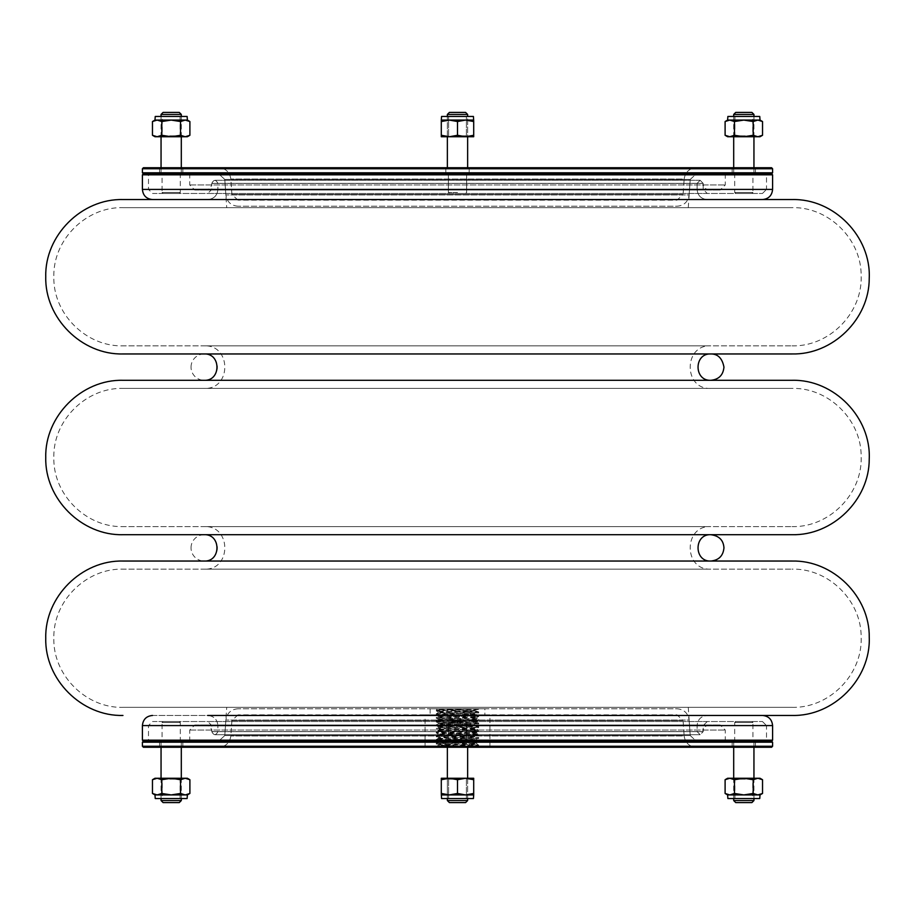 <?xml version="1.0" encoding="UTF-8"?>
<svg xmlns="http://www.w3.org/2000/svg" width="915" height="915" viewBox="0 0 915 915"><rect width="100%" height="100%" fill="white"/><g stroke="black" fill="none" stroke-linecap="round" stroke-linejoin="round"><path stroke-width="0.69" stroke-dasharray="4.58 3.43" d="M142.408 742.202L772.592 742.202M772.592 746.251L142.408 746.251M143.415 747.269L771.585 747.269M469.155 747.269L445.845 747.269L469.155 747.269L445.845 747.269L469.155 747.269L469.155 741.184L445.845 741.184L469.155 741.184L445.845 741.184L469.155 741.184L469.155 747.269M182.828 747.269L159.53 747.269L182.828 747.269L182.828 741.184L159.53 741.184L182.828 741.184M755.47 747.269L732.172 747.269L755.47 747.269L755.47 741.184L732.172 741.184L755.47 741.184M696.281 747.269L218.719 747.269L696.281 747.269C689.281 746.663 685.244 742.889 684.145 735.957L230.855 735.957L684.145 735.957L683.07 720.494L231.93 720.494L683.07 720.494L677.009 714.844L237.992 714.844L677.009 714.844M484.859 714.844L430.142 714.844L484.859 714.844L430.142 714.844L484.859 714.844L484.859 708.77L430.142 708.77L484.859 708.77L430.142 708.77L484.859 708.77L484.859 714.844M771.585 741.184L143.415 741.184L771.585 741.184M696.281 741.184L218.719 741.184L696.281 741.184L690.207 735.534L224.793 735.534L690.207 735.534L689.132 720.071L225.868 720.071L689.132 720.071C688.034 713.14 683.997 709.377 677.009 708.77L237.992 708.77L677.009 708.77M438.228 711.927L476.795 710.692L437.164 709.651L471.705 708.77L436.272 708.77L478.728 708.77L436.306 710.086L478.682 711.916M488.907 747.269L426.093 747.269L488.907 747.269L489.925 746.251L425.075 746.251L489.925 746.251L489.925 714.844L425.075 714.844L489.925 714.844M441.304 745.336L477.79 746.32L436.272 747.269L478.728 747.269L441.133 747.269L437.21 746.354L445.376 745.336L438.262 745.027M438.228 744.993L476.772 743.197L478.728 742.157L472.712 741.699L436.295 740.349L438.228 741.356L476.795 743.163L476.795 744.021L445.376 745.336M438.228 741.322L476.749 739.526M438.228 734.802L436.295 735.809L436.272 736.644L478.671 734.837L478.728 734.002L436.295 735.809L478.705 737.639L436.295 739.48L478.705 741.322L436.306 743.152L438.228 742.145L476.784 740.349L476.795 739.492L471.328 739.034L438.239 737.684L476.726 735.843M438.262 738.474L476.795 736.667L476.795 735.809L438.239 734.013L476.738 732.172M438.205 727.482L476.749 729.289L438.251 731.119L476.761 732.961L476.795 732.137L438.251 730.33L436.295 729.324L478.728 727.459L436.295 725.652L438.228 726.659M438.216 730.296L476.761 728.5L478.705 727.482L478.728 726.647L436.306 728.454L438.228 727.448L476.772 725.641L476.795 724.783L438.262 722.987M478.705 734.802L436.306 732.995L478.694 731.165L436.306 729.324L436.272 728.489L478.694 730.296L476.772 729.289L476.795 728.466L438.262 726.659M438.228 726.624L476.761 724.817L478.728 723.788L436.295 721.981L438.228 722.987L476.738 721.146M478.705 723.811L436.272 725.618L436.272 724.817L438.228 723.776L471.317 722.427L476.784 721.969L476.795 721.112L438.239 719.304L436.295 718.298L478.728 716.434L436.306 714.626L478.728 712.762L436.306 710.955L438.228 711.962M438.205 719.27L476.726 717.474M476.772 717.474L478.705 716.468L478.728 715.621L436.295 717.429L438.228 716.422L476.772 718.264L476.795 717.44L438.239 715.633L436.295 714.626L436.272 713.792L478.705 715.599L476.772 714.581M438.205 715.599L476.749 713.792L478.705 712.785L478.728 711.95L436.329 713.757M478.728 708.77L475.674 708.77L478.065 709.422L476.795 710.944L438.205 712.785L476.761 714.592L476.795 713.757L438.262 711.962M475.068 710.692L478.705 711.916M476.784 714.615L438.274 716.422M476.772 721.146L478.705 720.139L436.272 721.946L436.272 721.134L478.728 719.304L478.728 720.105L436.295 718.298L436.272 717.463L478.705 719.27L476.772 718.264L438.274 720.094M478.728 723.788L478.728 722.976L436.272 721.134L438.228 720.094L476.749 721.935L478.705 722.942L436.341 724.783M438.216 723.811L476.738 725.606M438.251 731.119L436.295 732.126L478.728 730.319L478.728 731.131L476.772 732.172M438.228 734.013L436.295 732.995L436.272 732.16L478.705 733.967L476.772 732.961L438.274 734.802M438.239 734.837L476.761 736.632L478.705 737.639L478.728 738.485L436.295 736.678L438.228 737.684M438.239 738.508L476.749 740.315L478.705 741.322L478.728 742.157L436.272 743.998L436.272 743.186L478.694 744.993L476.772 743.987M438.205 742.179L476.738 743.987M478.065 709.422L467.291 710.692M436.272 747.269L478.728 745.828L436.295 744.021L438.228 745.027M438.228 738.474L436.295 739.48L436.272 740.315L478.705 738.508L476.772 739.514M437.176 709.628L436.272 710.921L478.671 709.114M436.306 724.817L478.671 726.624M477.779 746.343L478.728 745.027L437.21 746.354M771.585 173.816L143.415 173.816L771.585 173.816M147.475 173.816L767.525 173.816L147.475 173.816L148.482 174.822L766.518 174.822L148.482 174.822L148.482 189.416L152.542 193.465L762.458 193.465L152.542 193.465M207.751 193.465L707.249 193.465L207.751 193.465L211.811 189.416L211.811 183.343L703.189 183.343L211.811 183.343C213.836 179.42 215.86 179.42 217.884 183.343L697.116 183.343L217.884 183.343L697.116 183.343L217.884 183.343L217.884 189.416L217.884 183.343C215.814 179.397 213.79 179.42 211.811 183.4C211.491 187.415 209.329 189.622 205.326 190.023L709.674 190.023L205.326 190.023M762.458 193.465L766.518 189.416L148.482 189.416L766.518 189.416L766.518 174.822L767.525 173.816M207.751 199.55C213.904 198.944 217.29 195.57 217.884 189.416C217.29 195.57 213.904 198.944 207.751 199.55L707.249 199.55L207.751 199.55M152.542 199.55L762.458 199.55L152.542 199.55M142.408 174.822L772.592 174.822M751.924 193.465L735.717 193.465L751.924 193.465L752.942 192.459L734.699 192.459L752.942 192.459L752.942 173.209L734.699 173.209L752.942 173.209M733.693 114.444L753.949 114.444M753.949 116.468L753.949 136.735M753.949 167.731L753.949 173.209L733.693 173.209L753.949 173.209M751.924 112.419L735.717 112.419M457.5 192.459L448.384 192.459L457.5 192.459M457.5 173.209L447.366 173.209L457.5 173.209M457.5 193.465L465.609 193.465L457.5 193.465M457.5 114.444L467.634 114.444L457.5 114.444M457.5 112.419L449.391 112.419L457.5 112.419M163.076 193.465L179.283 193.465L163.076 193.465L162.058 192.459L180.301 192.459L162.058 192.459L162.058 173.209L180.301 173.209L162.058 173.209M161.051 114.444L181.307 114.444M161.051 116.468L161.051 136.735M161.051 167.731L161.051 173.209L181.307 173.209L161.051 173.209M179.283 112.419L163.076 112.419M467.634 114.444L465.609 112.419L449.391 112.419L447.366 114.444L467.634 114.444L467.634 167.731M753.605 136.735L734.036 136.735L753.605 136.735L752.713 135.843L734.928 135.843L752.713 135.843L752.713 116.468L734.928 116.468L752.713 116.468M760.033 136.735L727.608 136.735M759.759 116.468L727.883 116.468M729.781 136.735L734.459 135.283L743.815 136.735L753.182 135.283L753.182 121.535L757.86 120.082L762.538 121.535M753.182 135.283L757.86 136.735L762.538 135.283M734.459 135.283L734.459 121.535L743.815 120.082L753.182 121.535M760.033 120.082L729.781 120.082L734.459 121.535M729.781 120.082L727.608 120.082M147.475 741.184L767.525 741.184L147.475 741.184L148.482 740.178L766.518 740.178L148.482 740.178L148.482 725.584L152.542 721.535L762.458 721.535L152.542 721.535M207.751 721.535L707.249 721.535L207.751 721.535L211.811 725.584L211.811 731.657L703.189 731.657L211.811 731.657C213.836 735.58 215.86 735.58 217.884 731.657L697.116 731.657L217.884 731.657L697.116 731.657L217.884 731.657L217.884 725.584L217.884 731.657C215.814 735.603 213.79 735.58 211.811 731.6C211.491 727.585 209.329 725.378 205.326 724.977L709.674 724.977L205.326 724.977M762.458 721.535L766.518 725.584L148.482 725.584L766.518 725.584L766.518 740.178L767.525 741.184M207.751 715.45L707.249 715.45L207.751 715.45C213.904 716.056 217.29 719.43 217.884 725.584C217.29 719.43 213.904 716.056 207.751 715.45L792.047 715.45M152.542 715.45L762.458 715.45L152.542 715.45M772.592 740.178L142.408 740.178M751.924 721.535L735.717 721.535L751.924 721.535L752.942 722.541L734.699 722.541L752.942 722.541L752.942 741.79L734.699 741.79L752.942 741.79M753.949 800.556L733.693 800.556M753.949 798.532L753.949 778.265M753.949 747.269L753.949 741.79L733.693 741.79L753.949 741.79M735.717 802.581L751.924 802.581M457.5 722.541L448.384 722.541L457.5 722.541M457.5 741.79L447.366 741.79L457.5 741.79M457.5 721.535L465.609 721.535L457.5 721.535M447.366 800.556L449.391 802.581L465.609 802.581L449.391 802.581L465.609 802.581L467.634 800.556L447.366 800.556L467.634 800.556L447.366 800.556L447.366 747.269M163.076 721.535L179.283 721.535L163.076 721.535L162.058 722.541L180.301 722.541L162.058 722.541L162.058 741.79L180.301 741.79L162.058 741.79M181.307 800.556L161.051 800.556M161.051 798.532L161.051 778.265M161.051 747.269L161.051 741.79L181.307 741.79L161.051 741.79M163.076 802.581L179.283 802.581M161.395 136.735L180.964 136.735L161.395 136.735L162.287 135.843L180.072 135.843L162.287 135.843L162.287 116.468L180.072 116.468L162.287 116.468M187.392 136.735L154.967 136.735M187.118 116.468L155.241 116.468M187.392 120.082L157.14 120.082L161.818 121.535L171.185 120.082L180.541 121.535L185.219 120.082L189.897 121.535M157.14 136.735L161.818 135.283L161.818 121.535M161.818 135.283L171.185 136.735L180.541 135.283L180.541 121.535M180.541 135.283L185.219 136.735L189.897 135.283M157.14 120.082L154.967 120.082M191.041 547.879A13.176 13.176 0 0 1 210.793 536.465A13.176 13.176 0 0 1 210.793 559.282A13.176 13.176 0 0 1 191.041 547.879M772.592 172.798L142.408 172.798M142.408 168.749L772.592 168.749M771.585 167.731L143.415 167.731M469.155 167.731L445.845 167.731L469.155 167.731L445.845 167.731L469.155 167.731L469.155 173.816L445.845 173.816L469.155 173.816L445.845 173.816L469.155 173.816L469.155 167.731M182.828 167.731L159.53 167.731L182.828 167.731L182.828 173.816L159.53 173.816L182.828 173.816M755.47 167.731L732.172 167.731L755.47 167.731L755.47 173.816L732.172 173.816L755.47 173.816M696.281 167.731L218.719 167.731L696.281 167.731C689.281 168.337 685.244 172.112 684.145 179.043L230.855 179.043L684.145 179.043L683.07 194.506L231.93 194.506L683.07 194.506L677.009 200.156L237.992 200.156L677.009 200.156M696.281 173.816L218.719 173.816L696.281 173.816L690.207 179.466L224.793 179.466L690.207 179.466L689.132 194.929L225.868 194.929L689.132 194.929C688.034 201.86 683.997 205.623 677.009 206.23L237.992 206.23L677.009 206.23M457.5 778.265L467.291 778.265L457.5 778.265M447.366 778.368L457.5 779.717L465.609 778.265L473.707 779.717L473.707 778.265L473.707 779.717L465.609 778.265L473.707 778.265L465.609 778.265L457.5 779.717L449.391 778.265L441.293 778.265L465.609 778.265L449.391 778.265L441.293 779.717L441.293 794.918L441.293 793.465L441.293 794.918L449.391 794.918L441.293 793.465L441.293 778.265L441.293 793.465L449.391 794.918L457.5 793.465L449.391 794.918L441.293 794.918L465.609 794.918L457.5 793.465L465.609 794.918L473.707 793.465L465.609 794.918L449.391 794.918L473.707 794.918L473.707 793.465L473.707 794.918L465.609 794.918L457.5 793.465L447.366 794.815M441.293 794.918L441.568 798.532L473.432 798.532L448.602 798.532L473.432 798.532L473.707 793.465L465.609 794.918L473.707 794.918M457.5 779.717L449.391 778.265L441.293 779.717L441.293 778.265L465.609 778.265L457.5 779.717L457.5 793.465M473.707 779.717L465.609 778.265L473.707 778.265L473.707 793.465M457.5 779.157L448.602 779.157L457.5 779.157M457.5 136.735L447.709 136.735L457.5 136.735M467.634 136.632L457.5 135.283L449.391 136.735L441.293 135.283L441.293 136.735L441.293 135.283L449.391 136.735L457.5 135.283L465.609 136.735L473.707 135.283L473.707 136.735L441.293 136.735L467.634 136.735L467.634 116.468M473.707 120.082L473.432 116.468L441.568 116.468L466.398 116.468L441.568 116.468L441.293 120.082L441.293 121.535L449.391 120.082L457.5 121.535L465.609 120.082L473.707 121.535L473.707 120.082L473.707 121.535L473.707 120.082L465.609 120.082L457.5 121.535L449.391 120.082L441.293 121.535L441.293 120.082L473.707 120.082L441.293 120.082L441.293 121.535L449.391 120.082L457.5 121.535L465.609 120.082L473.707 121.535L473.707 136.735L473.707 135.283L465.609 136.735L441.293 136.735L441.293 121.535M441.293 135.283L449.391 136.735L457.5 135.283L457.5 121.535M467.634 120.185L441.293 120.082M457.5 135.843L466.398 135.843L457.5 135.843M753.605 778.265L734.036 778.265L753.605 778.265L752.713 779.157L734.928 779.157L752.713 779.157L752.713 798.532L734.928 798.532L752.713 798.532M727.608 778.265L760.033 778.265M727.883 798.532L759.759 798.532M727.608 794.918L757.86 794.918L753.182 793.465L743.815 794.918L734.459 793.465L729.781 794.918L725.103 793.465M757.86 778.265L753.182 779.717L753.182 793.465M753.182 779.717L743.815 778.265L734.459 779.717L734.459 793.465M734.459 779.717L729.781 778.265L725.103 779.717M757.86 794.918L760.033 794.918M161.395 778.265L180.964 778.265L161.395 778.265L162.287 779.157L180.072 779.157L162.287 779.157L162.287 798.532L180.072 798.532L162.287 798.532M154.967 778.265L187.392 778.265M155.241 798.532L187.118 798.532M185.219 778.265L180.541 779.717L171.185 778.265L161.818 779.717L161.818 793.465L157.14 794.918L152.462 793.465M161.818 779.717L157.14 778.265L152.462 779.717M180.541 779.717L180.541 793.465L171.185 794.918L161.818 793.465M154.967 794.918L185.219 794.918L180.541 793.465M185.219 794.918L187.392 794.918M457.5 798.532L448.602 798.532L457.5 798.532M473.707 136.735L465.609 136.735L457.5 135.283M457.5 116.468L466.398 116.468L457.5 116.468M191.041 367.121A13.176 13.176 0 0 1 210.793 355.718A13.176 13.176 0 0 1 210.793 378.536A13.176 13.176 0 0 1 191.041 367.121M226.737 207.659L688.263 207.659L226.737 207.659L224.77 179.466L690.23 179.466L696.304 173.816L218.696 173.816L696.304 173.816M122.953 207.659L792.047 207.659L122.953 207.659C86.033 206.698 52.898 239.833 53.859 276.753C52.898 313.673 86.033 346.796 122.953 345.847L792.047 345.847L122.953 345.847M792.047 199.55L122.953 199.55M792.047 353.956L122.953 353.956M194.792 190.023L720.208 190.023L194.792 190.023L189.725 184.956L189.725 173.816L725.275 173.816L189.725 173.816M204.205 388.406L710.795 388.406L204.205 388.406C231.655 389.721 231.655 344.532 204.205 345.847L710.795 345.847L204.205 345.847M122.953 388.406L792.047 388.406L122.953 388.406C86.033 387.445 52.898 420.58 53.859 457.5C52.898 494.42 86.033 527.555 122.953 526.594L792.047 526.594L122.953 526.594M792.047 380.297L122.953 380.297M122.953 534.703L792.047 534.703M204.205 380.297L710.795 380.297C693.799 381.109 693.799 353.144 710.795 353.956L204.205 353.956L710.795 353.956M226.737 707.341L688.263 707.341L226.737 707.341L224.77 735.534L690.23 735.534L696.304 741.184L218.696 741.184L696.304 741.184M122.953 707.341L792.047 707.341L122.953 707.341C86.033 708.302 52.898 675.167 53.859 638.247C52.898 601.327 86.033 568.204 122.953 569.153L792.047 569.153L122.953 569.153M122.953 561.044L792.047 561.044M194.792 724.977L720.208 724.977L194.792 724.977L189.725 730.044L189.725 741.184L725.275 741.184L189.725 741.184M204.205 526.594L710.795 526.594L204.205 526.594C231.655 525.279 231.655 570.468 204.205 569.153L710.795 569.153L204.205 569.153M204.205 534.703L710.795 534.703C693.799 533.891 693.799 561.856 710.795 561.044L204.205 561.044L710.795 561.044M211.811 189.416L703.189 189.416L211.811 189.416M217.884 189.416L697.116 189.416L217.884 189.416M772.592 189.416L142.408 189.416M211.811 725.584L703.189 725.584L211.811 725.584M217.884 725.584L697.116 725.584L217.884 725.584M142.408 725.584L772.592 725.584M688.263 207.659L690.23 179.466L224.77 179.466L218.696 173.816M211.811 183.4L703.189 183.4L211.811 183.4M189.725 184.956L725.275 184.956L189.725 184.956M688.263 707.341L690.23 735.534L224.77 735.534L218.696 741.184M211.811 731.6L703.189 731.6L211.811 731.6M189.725 730.044L725.275 730.044L189.725 730.044M237.992 714.844L231.93 720.494L230.855 735.957C229.757 742.889 225.719 746.663 218.719 747.269M237.992 708.77C231.003 709.377 226.966 713.14 225.868 720.071L224.793 735.534L218.719 741.184M732.172 741.184L732.172 747.269M445.845 741.184L445.845 747.269L445.845 741.184M159.53 741.184L159.53 747.269M430.142 708.77L430.142 714.844L430.142 708.77M426.093 747.269L425.075 746.251L425.075 714.844M438.194 711.927L438.194 712.785M438.194 715.599L438.194 716.456M438.194 719.27L438.194 720.128M438.194 722.953L438.194 723.811M438.194 726.624L438.194 727.482M438.194 730.296L438.194 731.154M438.194 733.979L438.194 734.837M438.194 737.65L438.194 738.508M438.194 741.322L438.194 742.179M438.194 744.993L437.118 746.423M437.153 709.651L436.272 708.77M477.79 746.32L478.728 747.269M436.295 713.757L438.228 712.751M478.705 726.613L476.772 725.606M476.772 735.843L478.705 734.837M477.962 709.491L478.705 709.114M709.674 190.023C705.671 189.622 703.509 187.415 703.189 183.4L700.158 180.301L697.116 183.343L697.116 189.416C697.71 195.57 701.096 198.944 707.249 199.55C701.096 198.944 697.71 195.57 697.116 189.416L697.116 183.343L700.158 180.301L703.189 183.343L703.189 189.416L707.249 193.465M700.158 180.301L214.842 180.301L700.158 180.301M734.699 173.209L734.699 192.459L735.717 193.465M733.693 116.468L733.693 136.735M733.693 167.731L733.693 173.209M448.384 173.209L448.384 192.459L449.391 193.465L448.384 192.459L448.384 173.209M466.616 173.209L466.616 192.459L465.609 193.465L466.616 192.459L466.616 173.209M447.366 114.444L447.366 167.731M180.301 173.209L180.301 192.459L179.283 193.465M181.307 116.468L181.307 136.735M181.307 167.731L181.307 173.209M447.366 116.468L447.366 136.735M734.036 136.735L734.928 135.843L734.928 116.468M709.674 724.977C705.671 725.378 703.509 727.585 703.189 731.6L700.158 734.699L214.842 734.699L700.158 734.699L697.116 731.657L697.116 725.584C697.71 719.43 701.096 716.056 707.249 715.45C701.096 716.056 697.71 719.43 697.116 725.584L697.116 731.657L700.158 734.699L703.189 731.657L703.189 725.584L707.249 721.535M734.699 741.79L734.699 722.541L735.717 721.535M733.693 798.532L733.693 778.265M733.693 747.269L733.693 741.79M466.616 741.79L466.616 722.541L465.609 721.535L466.616 722.541L466.616 741.79M448.384 741.79L448.384 722.541L449.391 721.535L448.384 722.541L448.384 741.79M467.634 798.532L467.634 778.265M467.634 747.269L467.634 800.556M447.366 798.532L447.366 778.265M180.301 741.79L180.301 722.541L179.283 721.535M181.307 798.532L181.307 778.265M181.307 747.269L181.307 741.79M180.964 136.735L180.072 135.843L180.072 116.468M220.915 561.044L694.085 561.044M237.992 200.156L231.93 194.506L230.855 179.043C229.757 172.112 225.719 168.337 218.719 167.731M237.992 206.23C231.003 205.623 226.966 201.86 225.868 194.929L224.793 179.466L218.719 173.816M732.172 173.816L732.172 167.731M445.845 173.816L445.845 167.731L445.845 173.816M159.53 173.816L159.53 167.731M448.602 779.157L448.602 798.532L448.602 779.157L447.709 778.265L448.602 779.157M466.398 779.157L466.398 798.532L466.398 779.157L467.291 778.265L466.398 779.157M466.398 135.843L466.398 116.468L466.398 135.843L467.291 136.735L466.398 135.843M448.602 135.843L448.602 116.468L448.602 135.843L447.709 136.735L448.602 135.843M734.036 778.265L734.928 779.157L734.928 798.532M180.964 778.265L180.072 779.157L180.072 798.532M220.915 380.297L694.085 380.297M792.047 345.847C829.219 346.819 862.479 313.239 861.141 276.078C861.713 239.398 828.727 206.721 792.047 207.659M725.275 173.816L725.275 184.956L720.208 190.023M710.795 388.406C683.345 389.721 683.345 344.532 710.795 345.847M792.047 526.594C829.219 527.566 862.479 493.986 861.141 456.825C861.713 420.145 828.727 387.468 792.047 388.406M792.047 707.341C829.264 708.324 862.548 674.652 861.141 637.458C861.644 600.812 828.681 568.226 792.047 569.153M214.842 734.699L700.158 734.699L214.842 734.699M725.275 741.184L725.275 730.044L720.208 724.977M710.795 569.153C683.345 570.468 683.345 525.279 710.795 526.594"/><path stroke-width="1.37" d="M772.592 742.202L142.408 742.202L142.408 746.251L772.592 746.251L772.592 742.202L771.585 741.184L143.415 741.184L771.585 741.184L772.592 740.178L142.408 740.178L143.415 741.184L142.408 742.202M772.592 746.251L771.585 747.269L143.415 747.269L142.408 746.251M772.592 174.822L771.585 173.816L772.592 172.798L142.408 172.798L143.415 173.816L771.585 173.816L143.415 173.816L142.408 174.822L772.592 174.822L772.592 189.416C771.997 195.57 768.611 198.944 762.458 199.55M772.592 189.416L142.408 189.416C143.003 195.57 146.389 198.944 152.542 199.55M733.693 114.444L735.717 112.419L751.924 112.419L753.949 114.444L733.693 114.444L733.693 116.468M753.949 114.444L753.949 116.468M753.949 136.735L753.949 167.731M161.051 114.444L163.076 112.419L179.283 112.419L181.307 114.444L161.051 114.444L161.051 116.468M161.051 136.735L161.051 167.731M447.366 114.444L449.391 112.419L465.609 112.419L467.634 114.444L447.366 114.444L447.366 116.468M760.033 120.082L759.759 116.468L727.883 116.468L727.608 120.082L725.103 121.535L725.103 135.283L729.781 136.735L725.103 135.283L727.608 136.735L760.033 136.735L762.538 135.283L762.538 121.535L757.86 120.082L753.182 121.535L743.815 120.082L734.459 121.535L729.781 120.082L725.103 121.535L729.781 120.082L760.033 120.082L762.538 121.535M762.538 135.283L757.86 136.735L753.182 135.283L753.182 121.535M753.182 135.283L743.815 136.735L734.459 135.283L734.459 121.535M734.459 135.283L729.781 136.735M727.608 120.082L729.781 120.082M772.592 740.178L772.592 725.584L142.408 725.584C143.003 719.43 146.389 716.056 152.542 715.45M753.949 800.556L751.924 802.581L735.717 802.581L733.693 800.556L753.949 800.556L753.949 798.532M753.949 778.265L753.949 747.269M467.634 800.556L465.609 802.581L449.391 802.581L447.366 800.556L467.634 800.556L467.634 798.532M181.307 800.556L179.283 802.581L163.076 802.581L161.051 800.556L181.307 800.556L181.307 798.532M161.051 800.556L161.051 798.532M161.051 778.265L161.051 747.269M187.392 120.082L187.118 116.468L155.241 116.468L154.967 120.082L152.462 121.535L152.462 135.283L157.14 136.735L152.462 135.283L154.967 136.735L187.392 136.735L189.897 135.283L189.897 121.535L185.219 120.082L180.541 121.535L171.185 120.082L161.818 121.535L157.14 120.082L152.462 121.535L157.14 120.082L187.392 120.082L189.897 121.535M189.897 135.283L185.219 136.735L180.541 135.283L171.185 136.735L161.818 135.283L161.818 121.535M161.818 135.283L157.14 136.735M180.541 135.283L180.541 121.535M154.967 120.082L157.14 120.082M772.592 172.798L772.592 168.749L142.408 168.749L142.408 172.798M142.408 168.749L143.415 167.731L771.585 167.731L772.592 168.749M447.366 778.368L441.293 779.717L449.391 778.265L457.5 779.717L465.609 778.265L473.707 779.717L473.707 778.265L441.293 778.265L441.293 793.465L447.366 794.815M467.634 167.731L467.634 136.735L473.707 136.735L473.707 135.283L467.634 136.632M473.707 136.735L465.609 136.735L457.5 135.283L449.391 136.735L441.293 135.283L441.293 136.735L465.609 136.735L473.707 135.283L473.707 121.535L467.634 120.185M727.608 794.918L727.883 798.532L759.759 798.532L760.033 794.918L762.538 793.465L762.538 779.717L757.86 778.265L762.538 779.717L760.033 778.265L727.608 778.265L725.103 779.717L725.103 793.465L729.781 794.918L734.459 793.465L743.815 794.918L753.182 793.465L757.86 794.918L762.538 793.465L757.86 794.918L727.608 794.918L725.103 793.465M725.103 779.717L729.781 778.265L734.459 779.717L743.815 778.265L753.182 779.717L753.182 793.465M753.182 779.717L757.86 778.265M734.459 779.717L734.459 793.465M760.033 794.918L757.86 794.918M154.967 794.918L155.241 798.532L187.118 798.532L187.392 794.918L189.897 793.465L189.897 779.717L185.219 778.265L189.897 779.717L187.392 778.265L154.967 778.265L152.462 779.717L152.462 793.465L157.14 794.918L161.818 793.465L171.185 794.918L180.541 793.465L185.219 794.918L189.897 793.465L185.219 794.918L154.967 794.918L152.462 793.465M152.462 779.717L157.14 778.265L161.818 779.717L161.818 793.465M161.818 779.717L171.185 778.265L180.541 779.717L180.541 793.465M180.541 779.717L185.219 778.265M187.392 794.918L185.219 794.918M473.707 794.918L473.432 798.532L441.568 798.532L441.293 793.465L449.391 794.918L457.5 793.465L465.609 794.918L473.707 793.465L473.707 794.918L441.293 794.918M457.5 779.717L457.5 793.465M473.707 779.717L473.707 793.465M441.293 120.082L441.568 116.468L473.432 116.468L473.707 121.535L465.609 120.082L457.5 121.535L449.391 120.082L441.293 121.535L441.293 120.082L473.707 120.082M457.5 135.283L457.5 121.535M441.293 135.283L441.293 121.535M122.953 199.55L792.047 199.55C833.92 198.429 871.263 236.596 869.227 278.435C869.353 319.083 832.684 354.963 792.047 353.956L122.953 353.956C81.698 355.02 44.686 318.008 45.75 276.753C44.686 235.498 81.698 198.486 122.953 199.55M122.953 380.297L792.047 380.297C833.92 379.187 871.263 417.354 869.227 459.193C869.353 499.842 832.684 535.721 792.047 534.703L122.953 534.703C81.698 535.767 44.686 498.755 45.75 457.5C44.686 416.245 81.698 379.233 122.953 380.297M204.205 353.956C221.201 353.144 221.201 381.109 204.205 380.297L220.915 380.297M122.953 715.45C81.698 716.514 44.686 679.502 45.75 638.247C44.686 596.992 81.698 559.98 122.953 561.044L792.047 561.044C832.97 560.003 869.81 596.42 869.25 637.355C870.817 678.919 833.622 716.548 792.047 715.45L207.751 715.45M694.085 561.044L204.205 561.044C221.201 561.856 221.201 533.891 204.205 534.703L710.795 534.703C719.076 535.778 723.468 540.17 723.959 547.879C723.182 555.874 718.79 560.266 710.795 561.044C693.799 561.856 693.799 533.891 710.795 534.703M142.408 189.416L142.408 174.822M733.693 136.735L733.693 167.731M181.307 114.444L181.307 116.468M181.307 136.735L181.307 167.731M447.366 136.735L447.366 167.731M467.634 114.444L467.634 116.468M772.592 725.584C771.997 719.43 768.611 716.056 762.458 715.45M142.408 725.584L142.408 740.178M733.693 800.556L733.693 798.532M733.693 778.265L733.693 747.269M467.634 778.265L467.634 747.269M447.366 800.556L447.366 798.532M447.366 778.265L447.366 747.269M181.307 778.265L181.307 747.269M204.205 561.044L220.915 561.044M723.959 367.121C722.267 358.28 717.886 353.888 710.795 353.956L710.795 353.956C693.799 353.144 693.799 381.109 710.795 380.297C718.79 379.519 723.182 375.127 723.959 367.121M694.085 380.297L710.795 380.297"/></g></svg>
